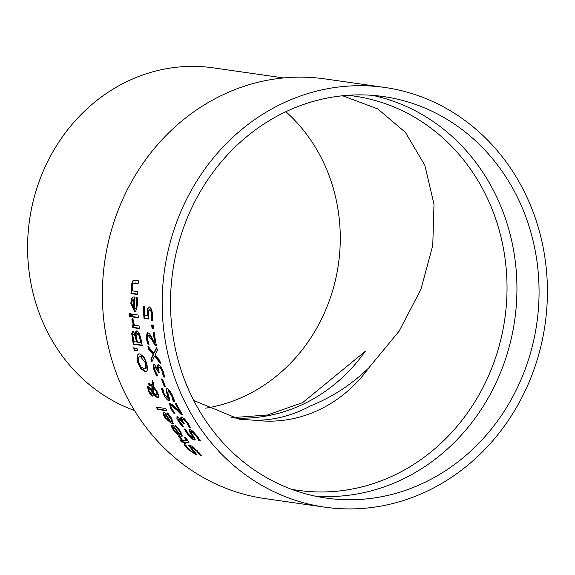 <?xml version="1.0" encoding="UTF-8"?>
<svg xmlns="http://www.w3.org/2000/svg" width="575" height="575" viewBox="0 0 575 575"><rect width="100%" height="100%" fill="white"/><g stroke="black" fill="none" stroke-linecap="round" stroke-linejoin="round"><path stroke-width="0.86" d="M147.207 316.034L147.351 308.94L148.551 307.036L149.421 306.935L151.606 309.221L152.72 314.82L152.619 320.512L151.362 320.332A211.988 192.208 -81.9 0 1 151.347 320.117L151.692 314.618L150.995 311.334L149.507 309.982L148.285 311.068L148.573 319.039L144.009 318.385A211.988 192.208 -81.9 0 1 143.383 306.195L144.426 306.346A211.988 192.208 98.1 0 0 144.85 315.697L147.833 315.747L147.983 308.646L148.889 306.935M148.508 318.651L144.634 318.097A211.277 191.568 -81.9 0 1 144.03 306.288M150.14 309.695L148.961 310.047L150.14 309.695L151.627 311.039L152.317 314.324L151.965 319.829A211.277 191.568 -81.9 0 0 151.987 320.045L152.655 320.138M144.009 318.385L144.634 318.097M150.995 311.334L151.627 311.039M151.642 317.817L152.267 317.529M151.347 320.117L151.965 319.829M151.362 320.332L151.987 320.045M182.498 435.922L176.424 432.493M171.3 426.305L171.645 425.256L173.176 425.284A211.988 192.208 98.1 0 0 179.695 434.075C181.29 434.916 181.024 433.643 178.89 430.251L175.001 425.874A211.988 192.208 -81.9 0 1 174.915 425.744L176.137 425.924L179.846 430.366L182.246 436.123L181.305 436.188C179.889 436.461 177.208 434.362 173.255 429.884L171.3 426.305L171.918 426.01L172.026 425.169M173.255 429.884L173.873 429.597L171.918 426.01M176.69 427.592L177.308 427.304L175.627 425.586M179.695 434.075L181.003 433.737L181.226 432.91L177.308 427.304M178.839 433.952A211.988 192.208 -81.9 0 1 173.815 427.268L173.01 427.807L174.268 430.136L176.712 432.731L178.839 433.952L179.393 433.694M174.39 427.002L173.01 427.807M174.441 426.981L173.636 427.52M194.199 452.482L193.531 450.663L189.463 444.978M187.529 447.832L185.121 444.899M196.391 454.904L188.047 449.377L184.173 444.762L185.574 444.964A211.988 192.208 98.1 0 0 185.718 445.115L188.931 449.384L193.538 452.791L192.869 450.965L188.808 445.474L189.513 444.985L192.718 446.703L201.933 455.896L200.459 455.68A211.988 192.208 -81.9 0 1 200.301 455.537L196.585 450.937L191.734 447.221L192.23 448.967L196.427 454.171L195.874 454.933L196.542 454.624L192.086 452.087M192.388 446.919L191.41 447.242L192.388 446.919L194.271 447.932M201.559 455.436L201.128 455.371A211.277 191.568 -81.9 0 1 200.97 455.22L198.9 452.424M193.538 452.791L194.515 452.46M200.301 455.537L200.97 455.22M200.459 455.68L201.128 455.371M173.398 423.696L170.703 422.848L167.045 419.577L165.255 417.141L163.602 413.418L163.803 412.519M162.991 413.698L163.444 412.606L164.982 412.627A211.988 192.208 98.1 0 0 170.761 421.762L171.659 421.54L171.415 419.757L166.786 413.231A211.988 192.208 -81.9 0 1 166.707 413.102L167.929 413.274L171.278 417.881L173.14 423.89L172.184 423.962L164.644 417.428L162.991 413.698L163.602 413.418M168.331 415.013L168.942 414.733L167.397 412.943M171.458 421.705L172.284 421.245L171.99 419.376L168.942 414.733M169.905 421.64A211.988 192.208 -81.9 0 1 165.456 414.69L164.587 415.265L165.643 417.687L167.864 420.375L169.905 421.64L170.495 421.367M165.197 414.978L164.587 415.265M187.464 440.385L186.825 440.68L184.187 437.309A211.988 192.208 -81.9 0 1 184.086 437.187L185.092 437.331L187.184 439.659L188.938 442.692L184.403 442.383A211.988 192.208 98.1 0 0 185.617 443.749L184.69 443.62A211.988 192.208 -81.9 0 1 183.475 442.247L181.563 441.974A211.988 192.208 -81.9 0 1 179.781 439.925L181.693 440.198A211.988 192.208 -81.9 0 1 178.509 436.389L179.429 436.518A211.988 192.208 98.1 0 0 182.62 440.335L186.702 440.838L187.464 440.385L186.99 439.429M184.467 442.348A211.277 191.568 -81.9 0 1 184.115 441.952L182.21 441.679A211.277 191.568 -81.9 0 1 180.809 440.076M188.952 442.635L184.403 442.383M181.693 440.198L182.275 439.933M181.563 441.974L182.21 441.679M183.475 442.247L184.115 441.952M184.69 443.62L185.265 443.354M157.579 409.429A211.988 192.208 -81.9 0 1 156.278 407.158L165.528 408.48A211.988 192.208 98.1 0 0 166.822 410.751L157.579 409.429L158.183 409.148A211.277 191.568 -81.9 0 1 157.112 407.28M166.592 410.356L158.183 409.148M148.817 390.554L147.976 386.386L149.507 387.298L151.778 390.353L152.001 386.192L149.335 385.581A211.988 192.208 -81.9 0 1 148.307 383.072L152.073 384.883L152.677 384.603L152.9 381.786M151.778 390.353L152.375 390.073L152.598 385.918L149.931 385.3A211.277 191.568 -81.9 0 1 149.062 383.187M153.36 395.88L151.189 394.385L149.773 392.394M158.492 397.469L156.069 396.125L153.999 393.645M156.594 395.068L157.421 394.587L157.428 392.804L154.078 387.083L153.482 387.363L153.266 392.79L156.098 395.111L156.997 394.184L156.22 391.46L153.482 387.363M151.282 389.555L149.773 388.614L148.853 388.923L149.033 391.101L151.397 393.695L151.972 393.322L151.893 391.482L152.49 391.201L151.893 390.303M151.994 393.415L152.576 393.048L152.49 391.201M151.397 393.695L152.576 393.048M151.893 391.482L150.327 389.483L150.923 389.21M150.327 389.483L149.177 388.894L149.773 388.614M152.073 384.883L152.433 380.592A211.988 192.208 98.1 0 0 153.733 383.892L153.539 386.328L157.5 392.287C159.103 396.577 159.146 398.389 157.629 397.735L155.466 396.398L153.396 393.925L152.619 396.146L150.593 394.666L148.249 390.907L147.617 386.429L147.991 386.386M152.001 386.192L152.598 385.918M149.335 385.581L149.931 385.3M150.593 394.666L151.189 394.385M153.396 393.925L153.971 393.659M153.123 396.103L152.619 396.146L153.223 395.866M158.233 397.67L157.629 397.735L158.226 397.454M137.015 355.817L138.345 354.027L139.811 353.862L143.836 356.795L146.833 363.472L147.61 369.711L146.438 371.421L144.979 371.572L140.782 368.719L137.612 362.149L137.015 355.817L138.654 353.912M140.782 368.719L141.385 368.446L138.208 361.869L137.619 355.537M146.718 371.256L145.583 371.292L141.385 368.446M138.295 357.959L138.625 362.279L140.889 366.836L144.081 368.841L145.367 368.712L145.813 363.307L140.53 356.68L139.236 356.816L138.295 357.959M145.367 368.712L146.474 368.029L146.912 366.836L146.409 363.026C144.296 357.966 142.535 355.76 141.127 356.407L139.236 356.816M135.434 334.513L135.779 331.682L137.044 330.841L139.366 333.342L141.069 339.523A211.988 192.208 98.1 0 0 142.212 345.525L133.357 344.252A211.988 192.208 -81.9 0 1 132.3 338.718L131.74 333.227L133.048 331.25L135.391 334.506L136.045 334.226L136.764 330.833M142.133 345.144L133.968 343.972A211.277 191.568 -81.9 0 1 132.911 338.438L132.351 332.939L132.861 331.243M138.137 333.514L136.979 333.859L137.526 333.802L136.419 335.326L136.807 338.984A211.988 192.208 98.1 0 0 137.389 342.139L140.659 342.607A211.988 192.208 -81.9 0 1 140.235 340.35L139.057 335.512L139.66 335.232L138.137 333.514L137.526 333.802L139.057 335.512M140.659 342.607L141.263 342.326A211.277 191.568 -81.9 0 1 140.846 340.069L139.66 335.232M134.263 333.938L133.321 334.262L132.904 335.175L133.321 338.963A211.988 192.208 98.1 0 0 133.817 341.629L136.404 342.003A211.988 192.208 -81.9 0 1 135.822 338.84L134.981 335.57L133.652 334.226L134.263 333.938L135.592 335.29L136.433 338.56A211.277 191.568 -81.9 0 0 137.008 341.723L136.404 342.003M131.74 333.227L132.351 332.939M132.523 331.315L133.048 331.25M133.357 344.252L133.968 343.972M133.723 347.753L137.296 348.853A211.988 192.208 98.1 0 0 137.727 350.714L134.421 350.822A211.988 192.208 -81.9 0 1 133.723 347.753M134.421 350.822L135.024 350.542A211.277 191.568 -81.9 0 1 134.435 347.976M137.662 350.455L135.024 350.542M138.273 317.407L132.286 316.545A211.277 191.568 -81.9 0 1 132.113 314.151M131.661 316.839A211.988 192.208 -81.9 0 1 131.459 314.058L138.101 315.007A211.988 192.208 98.1 0 0 138.302 317.788L131.661 316.839L132.286 316.545M133.436 325.076L131.948 320.153L131.883 319.046L133.048 319.211A211.988 192.208 98.1 0 0 133.055 319.348L134.377 325.213L139.085 325.888A211.988 192.208 98.1 0 0 139.416 328.605L132.775 327.657A211.988 192.208 -81.9 0 1 132.444 324.933L134.054 324.789L132.502 318.751M132.775 327.657L133.393 327.369A211.277 191.568 -81.9 0 1 133.105 325.026M139.366 328.232L133.393 327.369M135.384 308.638L136.297 307.524L136.785 304.887L135.966 297.721A211.988 192.208 -81.9 0 1 135.973 297.555L137.188 297.728L137.777 303.622L135.743 311.434L134.643 311.578L130.812 303.312L131.502 298.504L132.717 297.052L134.392 297.009A211.988 192.208 98.1 0 0 134.586 308.739L136.016 308.344L137.439 303.219L136.613 297.419M136.045 311.262L135.269 311.283L131.445 303.018L132.142 298.202L133.055 296.937M134.176 299.395L132.847 299.812L134.176 299.395A211.277 191.568 -81.9 0 0 134.363 308.322L133.731 308.617A211.988 192.208 -81.9 0 1 133.529 299.697L132.207 300.481L131.732 303.607L132.351 307.05L133.731 308.617M136.476 299.985L137.116 299.69M131.502 298.504L132.142 298.202M129.411 316.688A211.988 192.208 -81.9 0 1 129.181 313.533L130.345 313.698A211.988 192.208 98.1 0 0 130.575 316.854L129.411 316.688L130.036 316.401A211.277 191.568 -81.9 0 1 129.835 313.627M130.547 316.473L130.036 316.401M131.826 290.777L131.143 285.351L133.091 280.32L138.352 280.808A211.988 192.208 98.1 0 0 138.129 283.791L134.342 283.245L132.818 283.604L132.164 286.285L132.768 290.914L137.727 291.626A211.988 192.208 98.1 0 0 137.648 294.537L131.007 293.588A211.988 192.208 -81.9 0 1 131.086 290.67L132.48 290.476L131.804 285.049L133.436 280.205M137.655 294.141L131.653 293.286A211.277 191.568 -81.9 0 1 131.725 290.763M138.158 283.389L135.01 282.936L133.486 283.295M131.007 293.588L131.653 293.286M133.838 283.015L132.818 283.604M192.474 437.683L192.129 435.713L189.161 430.812L188.916 429.812L189.721 429.295L192.718 431.106L196.83 435.62L200.51 440.953L199.036 440.745L199.669 440.45A211.277 191.568 -81.9 0 1 199.539 440.292L196.571 435.34L192.244 431.387L191.288 431.703L191.827 433.557L195.184 439.149L194.465 439.983C193.509 440.22 191.18 438.243 187.464 434.046L184.287 429.108L185.696 429.309A211.988 192.208 98.1 0 0 185.811 429.475L188.37 434.046L192.474 437.683L193.43 437.367M200.258 440.536L199.669 440.45M199.036 440.745A211.988 192.208 -81.9 0 1 198.9 440.587L199.539 440.292M198.9 440.587L195.938 435.634L191.619 431.674L192.244 431.387M195.213 439.702L195.105 439.688C194.062 439.868 191.727 437.891 188.097 433.758L184.913 428.821M195.004 439.947L194.465 439.983L195.105 439.688M193.107 437.388L192.762 435.419L190.584 432.055L189.592 429.281M180.83 419.498L179.357 418.88L178.653 419.93L183.382 426.312A211.988 192.208 98.1 0 0 183.475 426.456L182.218 426.276L182.843 425.989L179.228 421.396L177.308 416.71M182.218 426.276L178.617 421.683L176.741 418.061L177.402 416.724L181.513 420.275L180.593 417.989L181.463 416.99L184.424 418.837L188.018 423.272L190.684 427.908L189.434 427.728A211.988 192.208 -81.9 0 1 189.312 427.563L187.083 423.265L184.862 420.548L182.872 419.383L182.261 420.253L183.662 422.841A211.988 192.208 98.1 0 0 184.316 423.825L183.332 423.682A211.988 192.208 -81.9 0 1 182.814 422.905L179.026 419.139L179.637 418.859L179.263 419.642M184.036 423.408L183.95 423.394A211.277 191.568 -81.9 0 1 183.432 422.625L181.592 420.239M183.482 419.096L182.404 419.412L183.482 419.096L185.481 420.26L187.702 422.977L189.93 427.275A211.277 191.568 -81.9 0 0 190.052 427.441L190.49 427.505M181.513 420.275L182.124 419.987L181.269 416.976M189.434 427.728L190.052 427.441M189.312 427.563L189.93 427.275M184.862 420.548L185.481 420.26M183.332 423.682L183.95 423.394M180.593 417.989L181.204 417.709M180.881 417.033L181.463 416.99M176.741 418.061L177.359 417.781M176.92 416.767L177.402 416.724M173.743 413.094L170.581 408.415L169.496 403.391L172.363 404.541L180.14 412.297A211.988 192.208 -81.9 0 1 175.289 403.377L176.317 403.521A211.988 192.208 98.1 0 0 182.476 414.69L181.218 414.51L181.829 414.223L177.201 409.587C173.708 406.245 171.997 404.901 172.076 405.555L171.084 405.871L170.847 406.575L171.702 408.739L174.929 413.145A211.988 192.208 98.1 0 0 175.008 413.274L173.743 413.094L174.354 412.814L171.185 408.135L169.855 403.319M182.239 414.287L181.829 414.223M181.218 414.51L176.59 409.867L171.472 405.835L172.076 405.555M180.14 412.297L180.744 412.009A211.277 191.568 -81.9 0 1 176.094 403.492M167.943 397.519L168.166 395.284L166.887 391.503L166.685 388.319M169.539 400.121L163.796 393.487L161.898 387.952M174.627 400.991L173.858 400.883A211.277 191.568 -81.9 0 1 173.772 400.703L172.162 395.118L168.806 390.713L167.85 391.029L168.209 390.993L167.878 393.12L169.726 399.417L168.719 400.387C167.656 400.66 165.808 398.453 163.199 393.76L161.302 388.226L162.703 388.427A211.988 192.208 98.1 0 0 162.782 388.614L164.141 393.738L167.339 397.799L168.288 397.49M167.339 397.799L167.569 395.564L166.29 391.776L166.34 388.391L166.901 388.333L169.51 390.324L172.5 395.363L174.735 401.372L173.255 401.163A211.988 192.208 -81.9 0 1 173.168 400.983L173.772 400.703M169.294 400.329L168.719 400.387L169.323 400.107M173.168 400.983L171.566 395.399L168.209 390.993L168.806 390.713M173.255 401.163L173.858 400.883M164.263 386.256A211.988 192.208 -81.9 0 1 161.438 378.961L162.509 379.112A211.988 192.208 98.1 0 0 165.341 386.407L164.263 386.256L164.86 385.976A211.277 191.568 -81.9 0 1 162.172 379.069M157.342 368.345L155.854 366.994L154.948 367.303L154.618 368.18L155.106 370.552L157.493 375.425A211.988 192.208 98.1 0 0 157.543 375.583L156.292 375.403L156.889 375.13L154.618 369.919L153.812 365.801L154.136 364.521M156.292 375.403L154.014 370.192L153.209 366.081L154.316 364.536L157.493 368.518L157.255 365.916L158.477 364.751L160.993 366.807L163.336 371.817L164.615 377.107L163.357 376.927A211.988 192.208 -81.9 0 1 163.293 376.74L162.366 371.831L160.914 368.755L159.203 367.461L158.283 368.474L158.923 371.414A211.988 192.208 98.1 0 0 159.289 372.535L158.305 372.392A211.988 192.208 -81.9 0 1 158.017 371.515L155.257 367.267L155.854 366.994L155.214 367.899M159.16 372.154L158.901 372.118A211.277 191.568 -81.9 0 1 158.614 371.234L157.442 368.503M159.8 367.188L158.7 367.511L159.8 367.188L161.518 368.482L162.962 371.558L163.889 376.46A211.277 191.568 -81.9 0 0 163.954 376.654L164.558 376.74M157.493 368.518L158.096 368.237L158.197 364.737M157.342 375.195L156.889 375.13M163.357 376.927L163.954 376.654M163.293 376.74L163.889 376.46M160.914 368.755L161.518 368.482M158.305 372.392L158.901 372.118M157.255 365.916L157.852 365.635M157.859 364.816L158.477 364.751M153.209 366.081L153.812 365.801M153.798 364.593L154.316 364.536M154.481 356.371L151.721 361.991A211.988 192.208 -81.9 0 1 150.88 358.915L153.115 354.559L148.508 349.068A211.988 192.208 -81.9 0 1 147.883 346.1L153.654 353.179L156.731 347.365A211.988 192.208 98.1 0 0 157.399 350.52L155.02 355.012L159.836 360.561A211.988 192.208 98.1 0 0 160.626 363.457L154.481 356.371L155.085 356.09L160.238 362.056M153.654 353.179L154.258 352.899L156.86 347.976M148.508 349.068L149.112 348.788A211.277 191.568 -81.9 0 1 148.774 347.214M153.115 354.559L153.719 354.286L149.112 348.788M150.88 358.915L151.484 358.635L153.719 354.286M152.152 361.1A211.277 191.568 -81.9 0 1 151.484 358.635M154.883 342.952A211.988 192.208 -81.9 0 1 153.223 332.551L154.251 332.702A211.988 192.208 98.1 0 0 156.407 345.726L155.149 345.546L152.095 340.184L148.257 335.548L147.308 336.44L147.373 338.97L149.047 344.102A211.988 192.208 98.1 0 0 149.076 344.252L147.818 344.073L146.309 338.618L147.114 332.724L147.768 332.637L149.694 333.996L154.883 342.952L155.494 342.671A211.277 191.568 -81.9 0 1 153.892 332.652M148.939 343.864L148.422 343.785L146.92 338.337L147.437 332.63M148.868 335.261L147.833 335.599L148.868 335.261C149.076 334.528 150.348 336.073 152.698 339.897L155.76 345.266L156.335 345.352M147.818 344.073L148.422 343.785M155.149 345.546L155.76 345.266M152.044 328.418A211.988 192.208 -81.9 0 1 151.663 324.947L153.36 325.191A211.988 192.208 98.1 0 0 153.741 328.663L152.044 328.418L152.662 328.131A211.277 191.568 -81.9 0 1 152.325 325.04M153.697 328.282L152.662 328.131M324.746 507.157L264.96 498.597A211.988 192.208 -81.9 0 1 103.536 317.752A211.988 192.208 -81.9 0 1 224.178 94.185A211.988 192.208 -81.9 0 1 325.033 78.912L384.826 87.465A211.988 192.208 -81.9 0 1 546.25 268.317A211.988 192.208 -81.9 0 1 425.608 491.884A211.988 192.208 -81.9 0 1 324.746 507.157A211.988 192.208 -81.9 0 1 164.522 270.077A211.988 192.208 -81.9 0 1 384.826 87.465M283.662 77.934L213.131 67.843A176.654 160.173 98.1 0 0 32.516 204.024A176.654 160.173 98.1 0 0 134.435 410.464M205.678 408.171A167.469 151.843 98.1 0 0 329.612 176.999A167.469 151.843 98.1 0 0 285.883 111.715M231.466 417.788A167.469 151.843 98.1 0 0 365.276 351.325L302.651 402.608L267.454 415.006L231.215 417.73M342.599 95.766L377.782 108.919L405.397 132.387L424.832 165.284L433.996 204.247L432.759 245.503L420.914 289.412L399.086 331.207L368.884 367.784C351.821 384.402 332.336 397.117 310.428 405.928C293.113 415.33 274.886 420.131 255.753 420.318L239.315 419.218L193.717 400.488M422.539 483.453A202.803 183.878 -81.9 0 1 326.054 498.065A202.803 183.878 -81.9 0 1 172.766 271.256A202.803 183.878 -81.9 0 1 383.525 96.564A202.803 183.878 -81.9 0 1 537.956 269.574A202.803 183.878 -81.9 0 1 422.539 483.453M147.035 314.022L147.66 313.727M147.351 308.94L147.983 308.646M151.692 314.618L152.317 314.324M181.305 436.188L181.944 435.893M178.89 430.251L179.515 429.963M188.047 449.377L188.658 449.097M192.869 450.965L193.531 450.663M190.217 447.824L190.871 447.515M196.585 450.937L197.182 450.656M172.184 423.962L172.802 423.674M164.644 417.428L165.255 417.141M170.315 417.773L170.933 417.486M185.775 439.005L186.372 438.725M188.075 442.908L188.722 442.606M156.22 391.46L156.824 391.18M148.249 390.907L148.839 390.626M155.466 396.398L156.069 396.125M137.612 362.149L138.208 361.869M144.979 371.572L145.583 371.292M140.53 356.68L141.127 356.407M135.822 338.84L136.433 338.56M134.981 335.57L135.592 335.29M140.235 340.35L140.846 340.069M132.3 338.718L132.911 338.438M131.948 320.153L132.566 319.865M136.8 303.514L137.439 303.219M130.812 303.312L131.445 303.018M134.643 311.578L135.269 311.283M131.143 285.351L131.804 285.049M134.342 283.245L135.01 282.936M195.938 435.634L196.571 435.34M187.464 434.046L188.097 433.758M189.958 432.342L190.584 432.055M192.129 435.713L192.762 435.419M187.083 423.265L187.702 422.977M182.814 422.905L183.432 422.625M178.617 421.683L179.228 421.396M176.59 409.867L177.201 409.587M170.581 408.415L171.185 408.135M163.199 393.76L163.796 393.487M167.569 395.564L168.166 395.284M166.29 391.776L166.887 391.503M171.566 395.399L172.162 395.118M162.366 371.831L162.962 371.558M158.017 371.515L158.614 371.234M154.014 370.192L154.618 369.919M146.309 338.618L146.92 338.337M152.095 340.184L152.698 339.897M368.884 367.784A135.822 123.151 -81.9 0 1 255.753 420.318M347.868 95.306A199.115 180.543 -81.9 0 1 504.821 318.794A199.115 180.543 -81.9 0 1 291.475 489.268M372.413 95.349A202.803 183.878 -81.9 0 1 516.357 272.514A202.803 183.878 -81.9 0 1 400.408 480.283A202.803 183.878 -81.9 0 1 315.043 496.11M173.248 427.333L173.866 427.045M164.867 414.762L165.478 414.474M151.75 393.667L152.339 393.393"/></g></svg>

